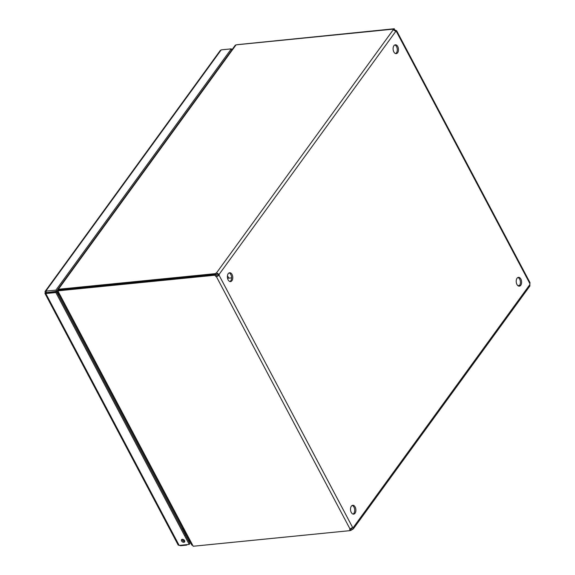<?xml version="1.0" encoding="UTF-8"?>
<svg xmlns="http://www.w3.org/2000/svg" width="575" height="575" viewBox="0 0 575 575"><rect width="100%" height="100%" fill="white"/><g stroke="black" fill="none" stroke-linecap="round" stroke-linejoin="round"><path stroke-width="0.86" d="M353.043 514.079A4.435 2.674 84.3 0 0 353.877 513.338A4.435 2.674 84.3 0 0 354.552 508.76A4.435 2.674 84.3 0 0 352.188 505.468M355.07 513.223A4.435 2.674 -95.7 0 1 353.647 514.129A4.435 2.674 -95.7 0 1 350.542 509.982A4.435 2.674 -95.7 0 1 352.77 505.296A4.435 2.674 -95.7 0 1 355.623 508.163A4.435 2.674 -95.7 0 1 355.07 513.223M229.914 281.534A4.435 2.674 84.3 0 0 230.748 280.801A4.435 2.674 84.3 0 0 231.43 276.216A4.435 2.674 84.3 0 0 229.058 272.924M231.941 280.679A4.435 2.674 -95.7 0 1 230.525 281.585A4.435 2.674 -95.7 0 1 227.42 277.438A4.435 2.674 -95.7 0 1 229.641 272.751A4.435 2.674 -95.7 0 1 232.501 275.619A4.435 2.674 -95.7 0 1 231.941 280.679M518.751 286.12A4.435 2.674 84.3 0 0 519.584 285.38A4.435 2.674 84.3 0 0 520.26 280.801A4.435 2.674 84.3 0 0 517.895 277.509M520.777 285.265A4.435 2.674 -95.7 0 1 519.354 286.17A4.435 2.674 -95.7 0 1 516.249 282.023A4.435 2.674 -95.7 0 1 518.477 277.337A4.435 2.674 -95.7 0 1 521.338 280.205A4.435 2.674 -95.7 0 1 520.777 285.265M395.622 53.576A4.435 2.674 84.3 0 0 396.455 52.835A4.435 2.674 84.3 0 0 397.138 48.257A4.435 2.674 84.3 0 0 394.766 44.965M397.648 52.72A4.435 2.674 -95.7 0 1 396.232 53.626A4.435 2.674 -95.7 0 1 393.128 49.479A4.435 2.674 -95.7 0 1 395.348 44.792A4.435 2.674 -95.7 0 1 398.209 47.66A4.435 2.674 -95.7 0 1 397.648 52.72M57.91 290.979L192.812 545.481L191.784 545.021L57.536 291.475L58.017 290.972M57.586 291.561L56.954 292.438M58.291 292.898L57.162 292.826M57.68 293.811L58.815 293.882M183.432 529.252L182.879 530.265M182.907 530.322L183.54 529.453M59.275 294.759L58.147 294.688M182.828 528.109L182.268 529.122M58.988 294.206L57.852 294.134M235.153 45.375L236.059 44.85L58.434 289.196L57.658 289.556L58.082 290.706M58.434 289.196L58.736 289.915M393.645 29.878A1.423 0.934 36 0 1 393.638 29.663L394.299 28.75L236.907 44.706M192.812 545.481L193.222 546.25L350.391 530.603A1.423 0.934 36 0 1 349.866 529.065A1.423 0.934 36 0 1 349.995 528.942L352.633 527.476A1.423 0.855 -95.7 0 1 352.755 527.447A1.423 0.855 -95.7 0 1 353.201 527.598L353.452 528.598L352.403 529.453A1.423 0.632 -27.9 0 0 351.246 530.229L351.002 529.769M57.989 290.835L215.158 275.195L215.819 274.282L58.65 289.922L57.989 290.835L58.398 291.611M396.118 31.474L396.369 31.452A1.423 0.855 -95.7 0 1 396.247 31.481A1.423 0.855 -95.7 0 1 395.801 31.33L393.214 29.814A1.423 0.632 152.1 0 1 393.012 29.648A1.423 0.632 152.1 0 1 393.092 29.16L236.059 44.85M393.092 29.16L393.451 29.835M350.621 530.294L351.246 530.229M350.879 529.539L350.621 529.043A1.423 0.632 152.1 0 1 351.771 528.267L351.979 527.979M217.918 275.418L219.111 275.303L216.473 276.769L217.918 275.418A1.423 0.855 84.3 0 0 217.932 274.491L217.163 274.038A1.423 0.632 -27.9 0 0 216.013 274.814L215.819 274.455M215.733 274.289L215.381 273.628A1.423 0.632 152.1 0 1 216.538 272.852L219.125 274.376A1.423 0.855 -95.7 0 1 219.111 275.303L352.633 527.476M217.163 274.038L216.538 272.852L393.214 29.814M215.381 273.628L58.391 289.261M217.932 274.491L219.125 274.376L395.801 31.33M394.299 28.75A1.423 0.934 -144 0 0 395.614 30.324L396.621 30.734L396.369 31.452L529.891 283.626L530.021 282.684L396.621 30.734M395.291 30.77L395.614 30.324M352.403 529.453L351.771 528.267M353.294 528.935L529.848 286.062L529.877 284.553L353.201 527.598L352.389 527.678M519.534 285.444L517.852 285.617M350.434 528.784A1.423 0.934 -144 0 0 351.052 529.69L350.391 530.603M349.995 528.942L216.473 276.769A1.423 0.934 36 0 1 215.158 275.195M215.819 274.282A1.423 0.934 -144 0 0 217.134 275.856M529.877 284.553A1.423 0.855 -95.7 0 1 529.891 283.626M228.886 278.142A5.714 3.443 84.3 0 0 227.405 276.129M188.406 540.701L189.038 539.832M187.04 544.626L186.681 545.122L186.444 544.683M189.664 541.018L189.031 541.887M180.413 545.287L180.643 545.725L186.681 545.122M182.023 539.343A1.905 1.258 -144 0 0 184.532 541.398A1.905 1.258 -144 0 0 184.783 541.348M183.871 542.304A1.905 1.258 36 0 1 181.887 541.413A1.905 1.258 36 0 1 181.528 539.681A1.905 1.258 36 0 1 183.813 539.781A1.905 1.258 36 0 1 184.611 541.923A1.905 1.258 36 0 1 183.871 542.304M179.508 545.373L180.643 545.725M46.647 292.301L45.224 292.74L44.951 293.415L45.806 293.545L55.861 292.538L189.218 544.41L179.163 545.409L178.128 544.942L44.951 293.415M179.163 545.409L45.806 293.545L46.417 292.618L56.53 291.633L189.879 543.497L189.218 544.41M56.53 291.633L55.861 292.538M45.094 291.446L220.318 50.399L221.224 49.867L231.287 48.861L55.904 290.131L45.842 291.13L45.058 291.496L45.224 292.74M57.55 289.915L56.53 291.317L55.904 290.131M221.224 49.867L45.842 291.13L46.417 292.618L56.53 291.317M231.847 49.924L231.287 48.861M232.357 49.22L231.517 49.306M184.597 540.673A1.581 0.956 -95.7 0 1 184.438 540.716A1.581 0.956 -95.7 0 1 183.583 540.105A1.581 0.956 -95.7 0 1 183.375 539.523M187.414 536.762L186.861 537.783M186.35 534.757L184.956 535.282M182.174 539.307L182.426 540.356M187.227 537.057A3.098 2.041 -144 0 0 187.594 537.1M185.028 533.88L185.042 532.292M183.993 530.301L183.964 532.321M185.258 534.764A1.826 1.208 36 0 1 185.998 535.023M235.168 45.36L57.658 289.556M231.588 277.869L227.549 278.271M187.055 537.302L187.428 536.791M184.891 534.067L185.524 533.197"/></g></svg>
